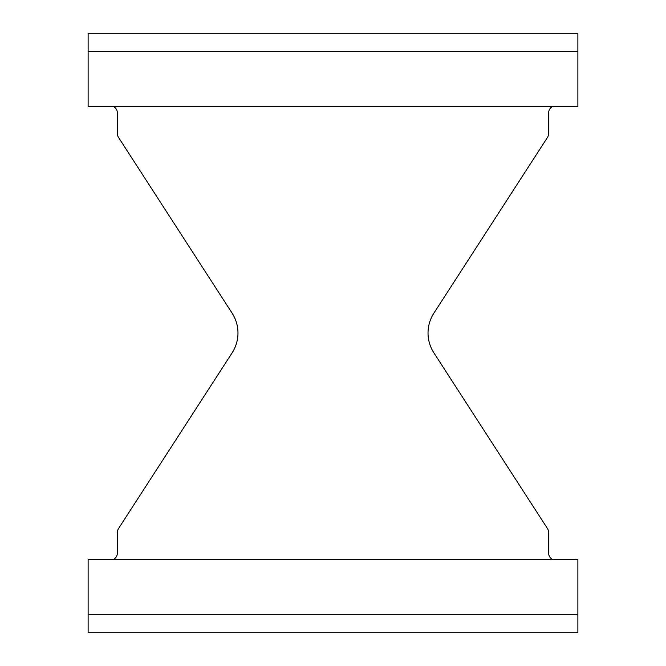<?xml version="1.0" encoding="UTF-8"?>
<svg xmlns="http://www.w3.org/2000/svg" width="666" height="666" viewBox="0 0 666 666"><rect width="100%" height="100%" fill="white"/><g stroke="black" fill="none" stroke-linecap="round" stroke-linejoin="round"><path stroke-width="1" d="M552.422 106.577L577.88 106.577L577.88 33.3L88.12 33.3L88.12 106.577L113.578 106.577M88.12 614.427L577.88 614.427L577.88 632.7L88.12 632.7L88.12 559.423L113.578 559.423M577.88 614.427L577.88 559.423L552.422 559.423M113.237 559.607A7.309 7.309 0 0 0 117.366 553.021L117.366 532.517A7.309 7.309 0 0 1 118.531 528.554L232.118 352.838A36.547 36.547 0 0 0 232.118 313.162L118.531 137.446A7.309 7.309 0 0 1 117.366 133.483L117.366 112.979A7.309 7.309 0 0 0 113.237 106.394M552.763 106.394A7.309 7.309 0 0 0 548.634 112.979L548.634 133.483A7.309 7.309 0 0 1 547.469 137.446L433.882 313.162A36.547 36.547 0 0 0 433.882 352.838L547.469 528.554A7.309 7.309 0 0 1 548.634 532.517L548.634 553.021A7.309 7.309 0 0 0 552.763 559.607M88.12 106.394L577.88 106.394M88.12 559.607L577.88 559.607M88.12 51.573L577.88 51.573"/></g></svg>

